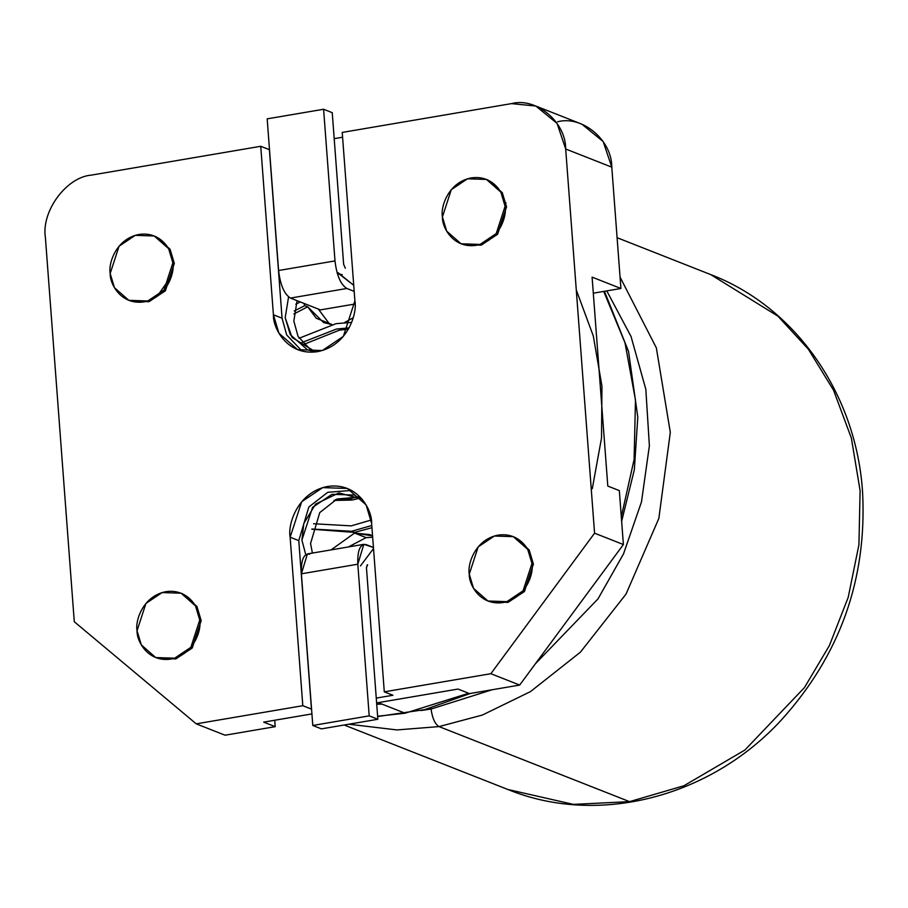 <?xml version="1.0" encoding="UTF-8"?>
<svg xmlns="http://www.w3.org/2000/svg" width="908" height="908" viewBox="0 0 908 908"><rect width="100%" height="100%" fill="white"/><g stroke="black" fill="none" stroke-linecap="round" stroke-linejoin="round"><path stroke-width="1.36" d="M366.106 537.615L348.411 546.945L366.106 537.615L372.666 537.241L366.106 537.615L354.585 533.075L372.564 535.868L369.794 534.596L354.585 533.075L331.057 549.896L354.585 533.075L366.106 537.615M304.782 305.644L294.237 310.979L304.782 305.644L303.908 303.386L304.782 305.644L307.664 306.779L304.782 305.644M293.874 314.009L307.664 306.779L293.874 314.009M295.804 304.203L300.298 301.955L295.804 304.203M349.217 498.912L352.1 500.047L349.217 498.912L335.438 499.706L349.217 498.912L357.831 496.824M352.1 500.047L360.521 498.027L352.1 500.047L333.962 500.444L352.1 500.047M348.422 329.139L339.331 330.194L303.567 344.495L339.331 330.194L348.422 329.139M351.237 525.868L371.247 520.012L351.237 525.868L313.544 523.746L351.237 525.868M349.126 327.856L336.448 329.059L301.933 342.543L336.448 329.059L349.126 327.856M351.646 531.271L371.781 525.482L351.646 531.271L311.853 529.012L351.646 531.271L354.529 532.406L371.951 527.684L354.529 532.406L351.646 531.271M351.646 322.385L336.039 323.668L299.05 338.275L336.039 323.668L351.646 322.385M311.796 529.228L354.529 532.406L311.796 529.228M353.189 317.766L344.427 322.635L353.189 317.766M331.874 324.474L316.2 318.231L307.664 306.779L323.657 322.612L331.874 324.474M617.1 237.703L710.692 274.579L777.952 316.177L808.336 349.171L833.567 390.247L851.386 438.167L860.103 490.672L858.923 544.766L848.22 597.328L829.379 645.588L804.42 687.628L744.844 750.065L683.94 785.749L629.539 801.639L573.413 804.386L507.844 789.483L573.413 804.386L629.539 801.639L683.94 785.749L744.844 750.065L804.42 687.628L829.379 645.588L848.22 597.328L858.923 544.766L860.103 490.672L851.386 438.167L833.567 390.247L808.336 349.171L777.952 316.177L710.692 274.579C795.964 307.097 856.573 394.73 862.6 492.579C867.015 579.429 839.923 655.247 781.334 720.044C710.09 797.44 598.1 826.359 507.844 789.483L344.166 725.004M431.039 709.046L430.914 707.99L431.039 709.046L492.068 689.762L431.039 709.046C432.401 718.364 435.068 724.209 439.041 726.593L396.978 729.93L348.842 724.209L396.978 729.93L439.041 726.593L629.539 801.639L439.041 726.593L482.341 715.061L530.488 691.601L580.394 652.182L626.032 594.082L658.845 518.423L670.308 432.333L656.348 347.866L620.05 277.088L656.348 347.866L670.308 432.333L658.845 518.423L626.032 594.082L580.394 652.182L530.488 691.601L482.341 715.061L439.041 726.593C435.068 724.209 432.401 718.364 431.039 709.046L420.937 710.533M606.782 290.889L631.049 336.527L645.826 389.282L649.379 445.76L641.491 501.897L623.524 553.869L597.975 598.917L535.323 663.861L597.975 598.917L623.524 553.869L641.491 501.897L649.379 445.76L645.826 389.282L631.049 336.527L606.782 290.889M381.984 704.109L376.729 704.245M603.718 291.411L624.988 342.781L635.486 400.099L634.102 459.493L621.299 516.822L634.102 459.493L635.486 400.099L624.988 342.781L603.718 291.411M468.687 693.258L405.082 713.211L377.626 716.253L405.082 713.211L468.687 693.258M504.485 201.837L506.04 203.017L504.485 201.837M576.285 289.981L593.299 335.96L601.947 386.172L601.527 438.019L592.277 488.72L601.527 438.019L601.947 386.172L593.299 335.96L576.285 289.981M378.227 702.633L405.082 713.211L378.227 702.633M171.51 275.964L157.005 296.496M329.683 324.235L318.322 309.06L329.683 324.235M355.028 303.998L320.422 309.889L290.447 298.074C284.249 294.181 280.3 284.998 278.586 270.516L267.179 118.857L323.6 109.255L332.237 112.671L343.644 264.319L332.237 112.671L323.6 109.255L334.995 260.914C336.709 275.396 340.659 284.579 346.856 288.472L354.177 291.354L346.856 288.472C340.659 284.579 336.709 275.396 334.995 260.914L323.6 109.255L267.179 118.857L278.586 270.516L334.995 260.914L278.586 270.516C280.3 284.998 284.249 294.181 290.447 298.074L346.856 288.472L290.447 298.074L320.422 309.889L355.028 303.998M345.335 268.257L343.644 264.319L345.335 268.257M367.638 564.821L366.446 567.625L377.853 719.272L321.432 728.874L312.795 725.469L301.388 573.811L357.809 564.209L363.824 544.323L373.438 547.479L366.117 544.596C360.147 543.699 357.377 550.237 357.809 564.209L369.204 715.867L312.795 725.469L321.432 728.874L377.853 719.272L369.204 715.867L377.853 719.272L366.446 567.625L367.309 564.776M363.824 544.323L307.415 553.925L301.388 573.811C300.957 559.839 303.737 553.301 309.707 554.198M312.795 725.469L369.204 715.867L357.809 564.209L301.388 573.811L312.795 725.469M312.034 351.283L298.051 336.425L293.84 321.069L297.064 300.684L293.84 321.069L298.051 336.425L312.034 351.283M336.959 272.252L353.723 285.316L338.014 272.65M288.562 296.95L285.191 317.664L290.288 334.666L307.585 349.875L315.609 351.929L292.036 337.447L285.191 317.664L288.562 296.95M490.853 673.702L384.288 691.839L392.937 695.256L376.264 698.093L392.937 695.256L384.288 691.839L490.853 673.702L519.671 685.063L490.853 673.702L594.57 533.178L623.387 544.539L619.335 490.615L607.804 486.075L592.095 277.133L620.913 288.483L611.788 167.163L565.684 149.003L594.57 533.178L490.853 673.702M311.558 709.103L302.807 705.709L196.242 723.846L225.059 735.208L275.203 726.672L263.683 722.132L311.921 713.915L263.683 722.132L275.203 726.672L274.727 720.248L275.203 726.672L225.059 735.208L196.242 723.846L74.286 621.73L45.4 237.556L74.286 621.73L196.242 723.846L302.807 705.709L290.14 537.218C287.53 524.676 297.472 492.193 327.584 486.472C357.786 481.932 372.303 510.251 371.622 523.349L384.288 691.839L371.622 523.349L366.106 504.927L347.355 488.447L322.715 487.619L301.683 501.738L290.14 537.218L302.807 705.709L311.455 709.125L298.777 540.623L290.14 537.218L298.777 540.623L308.856 506.982L327.777 492.295L351.578 490.422L327.777 492.295L308.856 506.982L298.777 540.623L311.558 709.103M376.627 702.905L458.007 689.058L469.527 693.599L519.671 685.063L623.387 544.539L594.57 533.178L565.684 149.003C565.911 121.944 536.106 96.986 511.476 103.614L342.225 132.42L511.476 103.614L535.822 106.043L557.069 123.397L565.684 149.003L611.788 167.163L620.913 288.483L592.095 277.133L607.804 486.075L619.335 490.615L623.387 544.539L519.671 685.063L469.527 693.599L458.007 689.058L376.627 702.905M91.492 175.096L260.744 146.29L269.494 149.672L282.059 318.197L286.69 334.973L302.103 351.112L286.69 334.973L282.059 318.197L269.392 149.695L260.744 146.29L91.492 175.096C66.5 176.912 41.155 211.258 45.4 237.556C41.155 211.258 66.5 176.912 91.492 175.096M334.201 138.663L342.588 137.233L334.201 138.663M312.409 553.074L310.559 543.495L319.752 512.577L337.061 498.991L358.944 497.073L337.061 498.991L319.752 512.577L310.559 543.495L312.409 553.074M354.744 495.064L331.988 494.304L312.579 507.345L301.91 540.09L305.735 554.64L301.91 540.09L303.817 523.451L315.632 504.065L338.888 492.919L362.008 499.037M360.419 565.956L373.517 548.58L360.419 565.956M342.214 274.647L337.424 273.864M342.225 132.42L354.903 300.923C357.502 313.453 347.56 345.937 317.448 351.668C287.246 356.197 272.74 327.89 273.41 314.792L260.744 146.29L273.41 314.792L282.059 318.197L273.41 314.792L278.926 333.213L297.676 349.694L322.317 350.522L343.349 336.391L354.903 300.923L342.225 132.42M155.711 657.562L141.296 644.884L137.051 630.72L145.938 603.434L162.112 592.572L181.067 593.196L195.492 605.886L199.737 620.05L190.85 647.336L174.665 658.198L155.711 657.562L176.107 658.765L192.292 647.903L201.179 620.618L196.934 606.453L182.508 593.764L196.923 606.442L201.179 620.618L192.031 648.21L175.494 658.947L156.437 657.835M461.082 243.798L446.668 231.12L442.423 216.955L451.299 189.659L467.484 178.797L486.438 179.432L500.853 192.11L505.098 206.286L496.222 233.572L480.037 244.434L461.082 243.798L481.478 245.001L497.663 234.139L506.539 206.854L502.294 192.678L487.88 180L502.294 192.678L506.539 206.854L497.402 234.446L480.865 245.183L461.809 244.07M514.711 537.218L529.148 549.896L533.405 564.072L524.256 591.664L507.72 602.401L488.663 601.289M155.631 236.534L170.068 249.223L174.313 263.399L165.177 290.991L148.628 301.728L129.583 300.616M593.299 293.182L620.913 288.483L593.299 293.182M557.591 121.774C582.221 115.146 612.026 140.104 611.788 167.163L603.184 141.557L581.926 124.214L535.822 106.043M110.186 273.49L119.073 246.204L135.258 235.342L154.212 235.978L168.627 248.656L172.872 262.821L163.996 290.117L147.811 300.979L128.857 300.344L114.431 287.666L110.186 273.49C109.675 283.568 120.832 305.349 144.066 301.865C167.231 297.449 174.881 272.468 172.872 262.821C173.394 252.753 162.237 230.972 139.003 234.457C115.838 238.872 108.188 263.853 110.186 273.49M128.857 300.344L149.252 301.547L165.438 290.685L174.313 263.399L170.068 249.223L154.212 235.978M469.277 574.174L478.164 546.888L494.338 536.026L513.292 536.651L527.718 549.34L531.963 563.505L523.076 590.79L506.891 601.652L487.936 601.017L473.522 588.339L469.277 574.174C468.755 584.241 479.923 606.022 503.157 602.537C526.322 598.134 533.961 573.152 531.963 563.505C532.485 553.426 521.317 531.645 498.083 535.141C474.918 539.545 467.279 564.526 469.277 574.174M487.936 601.017L508.332 602.22L524.518 591.358L533.405 564.072L529.16 549.908L513.292 536.651M442.423 216.955C441.901 227.023 453.058 248.803 476.291 245.319C499.457 240.904 507.107 215.922 505.098 206.286C505.62 196.207 494.463 174.427 471.229 177.911C448.064 182.326 440.414 207.308 442.423 216.955M137.051 630.72C136.529 640.787 147.698 662.568 170.931 659.083C194.085 654.679 201.735 629.687 199.737 620.05C200.248 609.972 189.091 588.191 165.858 591.687C142.692 596.091 135.054 621.072 137.051 630.72M604.444 291.286L628.54 351.43L637.802 417.135L634.34 469.731L621.64 521.351M470.423 693.44L424.751 709.613L377.649 716.537M486.438 179.432L487.88 180M181.067 593.196L182.508 593.764"/></g></svg>
